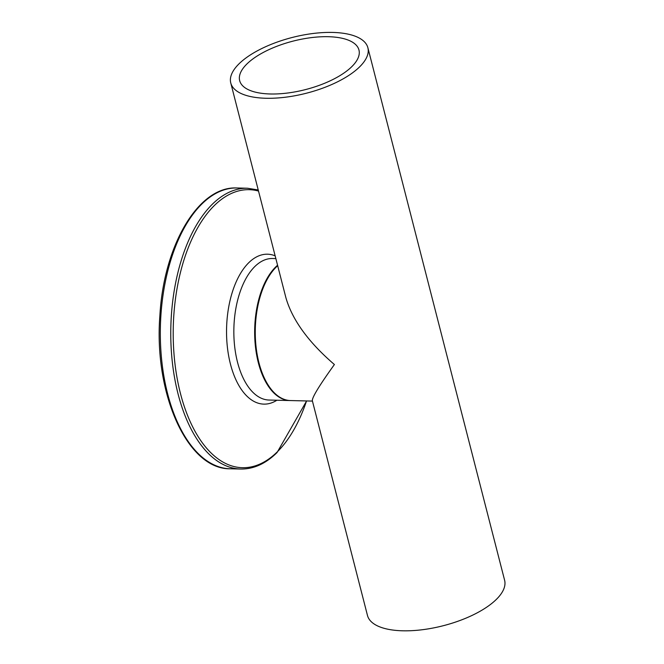 <?xml version="1.0" encoding="UTF-8"?>
<svg xmlns="http://www.w3.org/2000/svg" width="664" height="664" viewBox="0 0 664 664"><rect width="100%" height="100%" fill="white"/><g stroke="black" fill="none" stroke-linecap="round" stroke-linejoin="round"><path stroke-width="1" d="M367.881 47.742L504.615 580.278A70.791 28.759 165.6 0 1 474.137 614.416A70.791 28.759 165.6 0 1 402.766 630.8A70.791 28.759 165.6 0 1 367.482 615.486L312.329 400.649C312.155 397.263 319.517 385.228 334.399 364.528C308.469 342.209 292.309 319.957 285.918 297.787L230.757 82.95A70.791 28.759 165.6 0 1 292.168 37.491A70.791 28.759 165.6 0 1 367.881 47.742A70.791 28.759 165.6 0 1 337.412 81.88A70.791 28.759 165.6 0 1 266.032 98.264A70.791 28.759 165.6 0 1 230.757 82.95M277.676 265.7A70.791 36.943 91.4 0 0 255.847 344.732A70.791 36.943 91.4 0 0 290.517 400.558L312.437 401.089M270.364 93.981A61.586 25.016 165.6 0 1 239.671 80.659A61.586 25.016 165.6 0 1 293.098 41.11A61.586 25.016 165.6 0 1 358.967 50.024A61.586 25.016 165.6 0 1 332.457 79.73A61.586 25.016 165.6 0 1 270.364 93.981M277.56 265.26A70.791 36.943 91.4 0 0 255.2 344.226A70.791 36.943 91.4 0 0 289.919 400.55L290.218 400.55M289.919 400.55L269.094 400.043A70.791 36.943 -88.6 0 1 233.877 328.389A70.791 36.943 -88.6 0 1 272.506 258.512L275.851 258.595M237.048 187.978C198.677 185.754 163.8 245.008 159.891 315.417C153.65 393.652 187.431 469.656 230.283 468.784A140.444 73.289 -88.6 0 1 160.397 326.613A140.444 73.289 -88.6 0 1 237.048 187.978L247.498 188.236A140.444 73.289 91.4 0 0 170.847 326.871A140.444 73.289 91.4 0 0 240.725 469.033C253.598 469.207 265.7 463.713 277.037 452.566L306.619 400.948M306.544 400.948A139.05 72.559 -88.6 0 1 277.411 451.736A139.05 72.559 -88.6 0 1 173.877 352.302A139.05 72.559 -88.6 0 1 258.512 191.066M275.145 255.839A74.982 39.126 91.4 0 0 226.548 333.403A74.982 39.126 91.4 0 0 276.888 400.234M230.283 468.784L240.725 469.033M247.498 188.236L258.23 189.962"/></g></svg>
